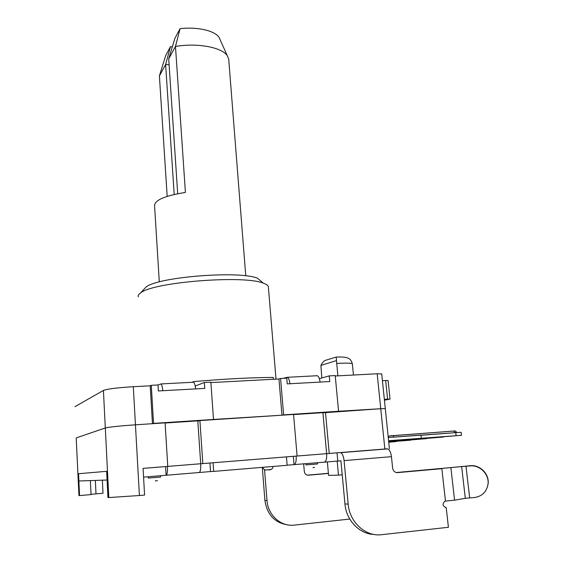 <?xml version="1.0" encoding="UTF-8"?>
<svg xmlns="http://www.w3.org/2000/svg" width="563" height="563" viewBox="0 0 563 563"><rect width="100%" height="100%" fill="white"/><g stroke="black" fill="none" stroke-linecap="round" stroke-linejoin="round"><path stroke-width="0.84" d="M165.1 423.024L199.049 420.793M293.562 414.586L324.26 412.573M191.983 382.305L193.7 381.608L193.749 382.333M204.362 382.502L204.77 388.414L158.379 390.961L158.013 384.951L151.278 385.303L153.537 423.383L213.497 419.456L210.865 382.157L204.362 382.502L195.22 386.021M319.334 378.667L329.249 375.894L329.777 381.552L287.243 383.889L286.75 378.146L280.578 378.47L283.625 414.861L338.574 411.257L335.217 375.577L329.249 375.894M273.372 379.272L273.224 377.442C250.915 377.555 224.405 378.941 193.7 381.608M335.259 375.993L377.182 373.769L380.743 408.717L385.296 408.604L380.743 408.717L384.853 448.993L387.26 448.81M381.728 373.931L377.182 373.769M382.425 380.672L385.669 380.489L387.59 399.111L390.032 399.09L384.43 400.216M388.111 380.553L385.669 380.489M210.893 382.587L278.952 378.976L280.578 378.47M76.202 438.007L78.954 495.553L76.202 437.937M74.97 406.648L103.423 390.44L105.309 427.964C109.426 426.986 119.469 425.938 135.444 424.812L152.453 423.693L150.215 385.803L151.278 385.303M197.817 421.096L199.907 420.582L202.828 463.581L167.457 466.424C167.661 471.731 167.211 474.679 166.092 475.256L165.564 466.579L164.727 466.65L167.767 466.396L143.065 468.374L144.578 495.06L139.399 495.524L133.311 386.697C117.449 387.682 107.484 388.927 103.423 390.44M133.311 386.697L150.215 385.803M321.818 377.977L320.889 365.443C322.395 362.727 323.774 361.073 325.02 360.475L336.238 357.069L336.716 363.445C346.125 362.91 351.34 363.036 352.361 363.818L352.375 363.98M320.889 365.443L336.21 360.651M337.884 375.852L336.716 363.445M384.339 399.315L387.59 399.111M261.401 281.528L258.326 278.959M138.238 296.863C137.808 295.624 138.597 294.315 140.609 292.922C152.967 282.077 244.265 274.857 263.378 283.203L257.474 278.242C239.775 270.444 157.541 276.947 145.993 287.067L143.783 289.473M263.378 283.203C266.236 284.202 267.889 285.321 268.34 286.56L268.424 287.623M278.952 378.976L281.972 415.198L213.497 419.456M152.453 423.693L153.537 423.383M322.916 412.827L380.743 408.717L338.574 411.257M281.972 415.198L283.625 414.861M167.767 466.396L165.093 422.862L135.444 424.812C119.469 425.938 109.426 426.986 105.309 427.964L76.371 437.859L105.309 427.964L108.807 497.558L107.948 497.502L106.639 471.322L78.56 473.722L79.545 495.588L78.954 495.553M325.47 412.341L329.235 453.447L326.639 453.665L322.902 412.658M287.151 465.2L294.048 464.63L293.344 456.34L292.577 456.403L297.109 456.023L293.548 414.438L199.907 420.582M202.828 463.581L297.109 456.023M329.235 453.447L384.853 448.993M91.03 494.342L95.992 493.857L95.351 480.422M102.367 480.183L103.015 493.244L95.992 493.857M90.383 480.598L91.037 494.588L79.545 495.588M108.807 497.558L139.399 495.524M327.356 461.857L328.588 475.39L338.476 475.123L337.174 461.048M342.22 474.792L338.476 475.123M388.597 440.716L461.47 435.298L388.632 441.075M461.47 435.298L461.125 432.3L455.756 432.637L456.107 435.663M388.266 437.55L420.962 435.058L421.307 438.183M420.99 435.29L455.756 432.637M388.737 442.131L395.88 441.617L388.751 442.222M388.646 441.188L443.384 437.043L388.667 441.392M388.681 441.561L426.494 438.668L388.695 441.681M388.709 441.856L410.694 440.189L388.716 441.885M262.295 467.36L264.906 500.423L266.996 500.514C267.847 515.032 280.888 526.827 294.076 525.124L349.785 519.065M264.547 469.669L266.996 500.514M307.356 475.144L328.398 473.314M288.115 524.955C274.85 523.006 267.108 514.828 264.906 500.423M303.654 463.828L304.323 471.548C304.752 473.933 306.075 475.151 308.299 475.2L328.412 473.448M344.084 460.604L391.44 456.663C390.863 452.385 389.624 449.795 387.745 448.887L340.699 452.659C342.417 453.595 343.55 456.248 344.084 460.604L348.18 504.096L344.95 503.955C346.21 520.219 359.426 534.076 373.923 534.442M391.44 456.663L392.622 468.106C393.192 471.062 394.818 472.568 397.499 472.631L441.849 468.683L445.481 501.077L444.953 501.19C442.124 504.026 442.539 506.165 446.213 507.608L448.415 527.278L381.51 534.695C365.605 536.877 349.524 522.19 348.18 504.096M445.495 507.573L446.213 507.608M396.211 472.533L461.639 466.607L465.312 498.325L454.573 500.162L450.9 467.874M324.351 462.11C326.139 461.498 326.906 458.683 326.639 453.665L296.166 456.1C296.419 461.181 295.716 464.025 294.048 464.63L340.911 460.801L344.95 503.955M337.779 460.991L337.019 452.835L340.136 452.582M287.158 465.291L286.454 456.882L213.067 462.765L213.673 471.4L287.158 465.291M143.558 477.128L210.527 471.569L209.936 463.025L213.067 462.765M210.527 471.569L213.673 471.4M286.454 456.889L293.344 456.34M199.133 472.512C200.4 471.928 200.921 469.007 200.702 463.757L209.936 463.025M320.108 382.08C319.58 378.561 318.644 376.443 317.293 375.718L316.526 375.669M283.105 378.336L287.341 377.294C288.601 378.026 289.481 380.173 289.973 383.734M195.635 388.913C195.241 385.233 194.566 383.002 193.602 382.221L193.067 382.157M158.02 385.001L160.99 383.938C161.841 384.733 162.447 386.992 162.798 390.715M200.702 463.757L197.803 420.878M78.89 480.992L107.076 480.021L106.639 471.322L78.56 473.722L78.89 480.992M326.639 453.672L337.019 452.835M143.065 468.388L165.564 466.586M487.481 486.854L488.128 483.786C489.43 474.137 480.133 464.686 470.492 465.707L438.035 468.81L441.849 468.683L445.481 501.077L454.573 500.162M465.312 498.325L469.683 497.889L465.988 466.22L461.639 466.607M465.988 466.22L470.253 465.904C479.972 464.876 489.338 474.398 488.022 484.124C486.629 492.013 481.942 496.503 473.976 497.593L469.683 497.889M220.302 40.107L219.077 37.362C214.777 30.662 197.029 26.552 180.054 28.692L174.847 38.439L168.71 58.869L175.473 46.476C197.163 42.64 221.97 47.32 227.276 55.709L228.691 58.869L228.817 60.459M180.054 28.692L175.473 46.476L185.417 192.426C164.713 195.741 154.431 200.231 154.579 205.903L159.294 281.908M167.176 196.36L159.399 75.935L165.621 64.534L169.104 64.717M172.341 46.785L170.448 46.673L165.621 64.534L174.192 194.453M170.448 46.673L165.642 55.674L159.399 75.935M168.71 58.869L177.697 193.707M268.882 469.683L270.388 469.528M273.02 466.467L262.766 467.339M312.993 467.536L314.541 467.367M317.433 462.687L317.546 463.961L313.844 464.299L305.92 464.883L305.808 463.652M155.254 480.886L157.471 480.661M160.617 477.051L148.287 478.057L148.203 476.741M451.505 436.058L390.954 440.815L451.294 436.142M453.891 431.082L454.601 432.475L456.523 432.356C455.981 431.075 455.087 430.646 453.827 431.054L390.152 435.91M390.103 437.409L393.938 437.092L393.234 435.635C389.892 435.502 388.301 436.135 388.449 437.535M453.687 431.047L393.108 435.628M393.938 437.12L454.63 432.729M388.744 442.208L389.976 442.068L388.744 442.159M433.799 437.768L388.653 441.272M388.66 441.336L433.609 437.852M388.766 436.508L388.167 436.55M417.267 439.372L388.681 441.589M388.688 441.652L417.092 439.443M308.299 475.2L307.912 475.207M397.499 472.631L397.028 472.646M336.238 357.062C344.669 356.787 346.681 357.554 347.765 358.033C348.434 358.42 350.819 358.73 352.361 363.818L353.451 375.028M388.104 380.525L390.032 399.09M145.993 287.067L140.609 292.922M276.004 379.131L268.34 286.56M389.406 448.627L381.721 373.874M273.027 466.516C272.696 469.211 270.782 470.281 267.27 469.739C265.236 470.485 263.737 469.683 262.759 467.346M160.539 475.721L160.617 477.058M388.167 436.571L388.751 436.529M387.745 448.887L340.699 452.659M287.341 377.294L317.293 375.718M160.99 383.938L193.602 382.221M245.757 275.849L228.691 58.869M219.077 37.362L227.276 55.709"/></g></svg>
